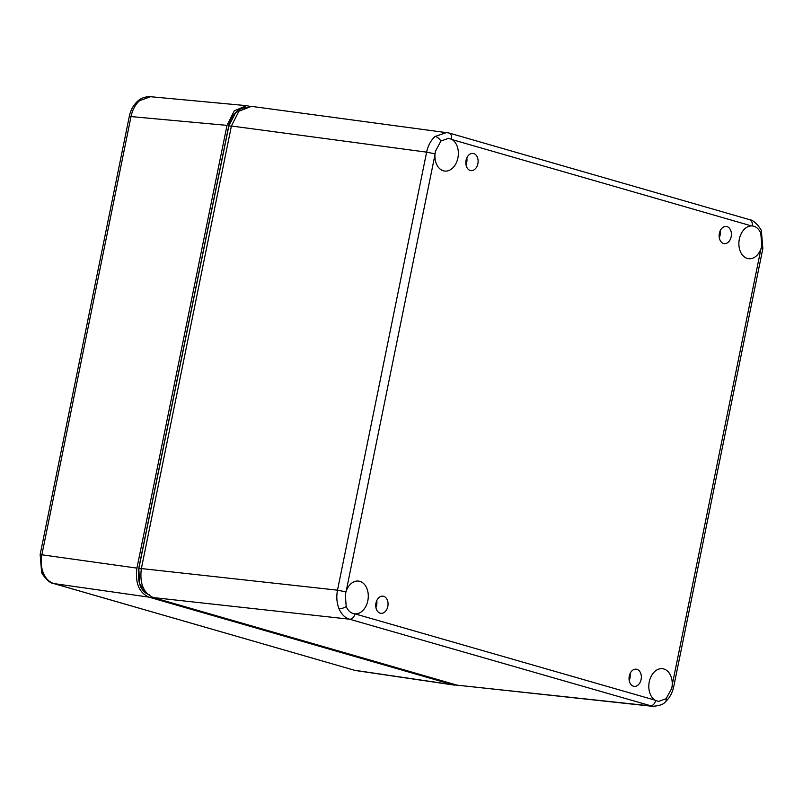 <?xml version="1.0" encoding="UTF-8"?>
<svg xmlns="http://www.w3.org/2000/svg" width="803" height="803" viewBox="0 0 803 803"><rect width="100%" height="100%" fill="white"/><g stroke="black" fill="none" stroke-linecap="round" stroke-linejoin="round"><path stroke-width="1.2" d="M139.441 100.766A6.183 3.423 -131.5 0 0 137.564 101.278C141.027 98.036 145.363 96.511 150.562 96.711L139.441 100.766C135.245 104.601 132.455 109.81 131.05 116.425L41.917 554.552C40.622 561.197 41.104 567.36 43.352 573.051C45.741 578.622 49.254 582.125 53.881 583.57A6.183 4.346 106.1 0 1 53.47 583.48L354.203 670.184A6.183 4.346 106.1 0 1 353.812 670.033M249.382 106.257L246.521 105.655L234.285 110.814L227.008 125.368L136.932 568.112C135.045 582.988 139.029 592.664 148.906 597.131L452.862 684.758L457.308 685.21M148.906 597.131L53.881 583.57L354.203 670.184A6.183 4.346 106.1 0 0 354.615 670.274L452.862 684.758M376.758 600.634A9.275 6.544 -83.1 0 1 376.647 605.181A9.275 6.544 -83.1 0 1 375.924 607.53M387.809 606.456A8.652 6.113 -83.1 0 1 381.094 613.362A8.652 6.113 -83.1 0 1 375.985 603.043A8.652 6.113 -83.1 0 1 383.161 596.197A8.652 6.113 -83.1 0 1 387.809 606.456M466.834 157.89A9.275 6.544 -83.1 0 1 466.724 162.437A9.275 6.544 -83.1 0 1 466.001 164.786M477.885 163.712A8.652 6.113 -83.1 0 1 471.17 170.617A8.652 6.113 -83.1 0 1 466.061 160.299A8.652 6.113 -83.1 0 1 473.238 153.453A8.652 6.113 -83.1 0 1 477.885 163.712M720.13 230.913A9.275 6.544 -83.1 0 1 720.02 235.46A9.275 6.544 -83.1 0 1 719.297 237.808M731.182 236.734A8.652 6.113 -83.1 0 1 724.467 243.64A8.652 6.113 -83.1 0 1 719.368 233.332A8.652 6.113 -83.1 0 1 726.534 226.476A8.652 6.113 -83.1 0 1 731.182 236.734M630.054 673.657A9.275 6.544 -83.1 0 1 629.943 678.204A9.275 6.544 -83.1 0 1 629.221 680.553M641.105 679.479A8.652 6.113 -83.1 0 1 634.39 686.384A8.652 6.113 -83.1 0 1 629.281 676.076A8.652 6.113 -83.1 0 1 636.458 669.22A8.652 6.113 -83.1 0 1 641.105 679.479M761.254 247.906L761.846 245.577L760.772 233.231C758.855 228.775 755.994 226.346 752.19 225.934L751.478 225.914A16.482 11.643 96.9 0 0 739.342 239.083A16.482 11.643 96.9 0 0 748.587 258.696A16.482 11.643 96.9 0 0 760.943 248.84L761.254 247.906L762.85 248.579L673.737 686.605L672.141 685.933L672.221 684.919A16.482 11.643 96.9 0 0 662.455 668.708A16.482 11.643 96.9 0 0 649.266 681.837A16.482 11.643 96.9 0 0 654.997 700.156L658.48 701.431L666.068 698.74L671.77 688.322L672.141 685.933M355.689 613.873A16.482 11.643 96.9 0 0 367.824 600.694A16.482 11.643 96.9 0 0 358.499 581.081A16.482 11.643 96.9 0 0 346.234 590.948L345.3 594.2L346.183 606.526C348.151 610.983 351.082 613.432 354.976 613.853L654.997 700.156M354.545 613.803L354.976 613.853A6.183 4.346 106.1 0 1 349.476 619.193C344.878 617.758 341.385 614.245 338.996 608.684C336.738 602.993 336.246 596.82 337.501 590.175L426.624 152.148C428.049 145.554 430.87 140.334 435.055 136.5L446.629 132.495L448.425 132.876A6.183 4.346 106.1 0 1 448.867 132.967A6.183 4.346 106.1 0 1 451.537 139.25L448.546 138.327L440.897 141.017L435.377 151.456L434.955 154.859A16.482 11.643 96.9 0 0 444.621 171.059A16.482 11.643 96.9 0 0 457.901 157.95A16.482 11.643 96.9 0 0 452.179 139.622L451.537 139.25M652.638 706.319L349.476 619.193L153.343 597.573L457.158 685.16L652.247 706.289C659.193 705.937 663.599 704.422 665.456 701.742L665.456 701.742A6.183 3.423 -131.5 0 0 666.068 698.74M141.308 568.855L138.809 568.554L139.581 583.841L147.32 593.939M228.855 125.951L228.745 125.91C230.521 114.257 241.372 106.157 246.772 108.024L235.691 112.46L228.865 125.91L138.799 568.604M749.079 219.55A6.183 4.346 106.1 0 1 749.53 219.641L448.867 132.967L251.409 106.357L238.913 111.215L231.405 126.011L141.368 568.554C139.481 583.43 143.466 593.106 153.343 597.573M752.531 225.964L752.19 225.934A6.183 4.346 106.1 0 0 749.53 219.641C755.111 220.012 762.198 230.903 761.405 231.113L761.405 231.113A6.183 2.72 157.6 0 1 760.772 233.231M137.564 101.278L137.564 101.278C133.338 105.163 130.578 110.202 129.293 116.415L227.008 125.368M43.352 573.051A6.183 2.72 157.6 0 1 41.595 572.017L41.595 572.017C40.883 572.368 47.869 583.058 53.47 583.48M41.595 572.017L40.15 554.552L136.932 568.112M435.055 136.5A6.183 3.423 48.5 0 1 440.897 141.017M338.996 608.684A6.183 2.72 -22.4 0 0 346.183 606.526M345.912 591.881L337.501 590.175L141.368 568.554M655.629 700.527A6.183 4.346 106.1 0 1 650.139 705.867L457.158 685.16M231.364 126.212L228.745 125.91L138.688 568.554C137.413 583.359 141.067 592.142 149.659 594.913M751.478 225.914L452.179 139.622M434.955 154.859L346.234 590.948M672.221 684.919L760.943 248.84M435.025 153.855L426.624 152.148L231.405 126.011M376.396 606.205L375.764 606.135M466.473 163.461L465.84 163.39M466.985 159.636L466.242 159.546M356.241 670.625L454.498 685.12M150.552 96.711L246.521 105.655M129.293 116.415L40.15 554.552M761.405 231.113L762.85 248.579M665.456 701.742C669.682 697.857 672.442 692.808 673.737 686.605"/></g></svg>
